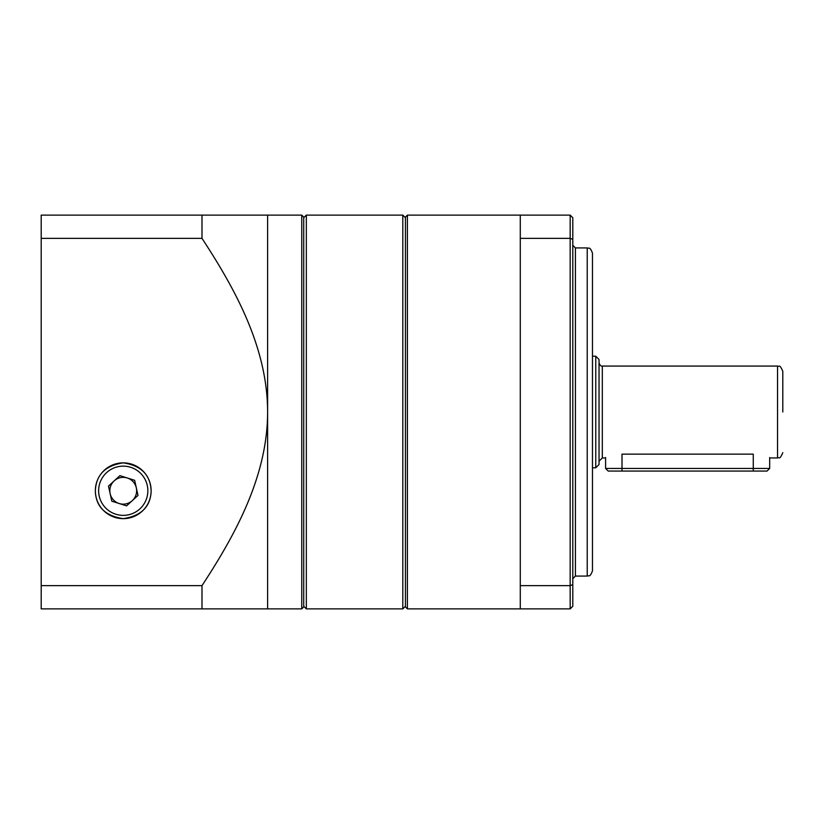 <?xml version="1.0" encoding="UTF-8"?>
<svg xmlns="http://www.w3.org/2000/svg" width="824" height="824" viewBox="0 0 824 824"><rect width="100%" height="100%" fill="white"/><g stroke="black" fill="none" stroke-linecap="round" stroke-linejoin="round"><path stroke-width="1.24" d="M575.409 576.069L587.224 576.069L587.224 247.931L575.409 247.931L575.409 576.069L572.793 578.695M405.439 606.917L405.439 217.083L407.406 215.115L407.406 608.885L405.439 606.917M587.224 247.931C588.624 248.91 589.829 245.882 592.477 253.184L592.477 570.816C589.829 578.118 588.624 575.09 587.224 576.069M570.167 215.115L572.793 217.742L572.793 606.258L570.167 608.885L570.167 215.115L407.406 215.115M572.793 239.362L570.167 238.363L520.284 238.363L520.284 215.115M572.793 584.638L570.167 585.637L520.284 585.637L520.284 238.363M570.167 608.885L520.284 608.885L520.284 585.637M405.439 606.258L402.812 608.885L402.812 215.115L306.343 215.115L306.343 608.885L303.716 606.258M782.8 412L782.8 371.315L782.8 412M592.477 467.785L595.762 467.785L595.762 356.215L599.038 359.501L599.038 464.499L599.038 362.776C599.954 365.362 601.046 366.453 602.323 366.062L602.323 457.938L604.548 457.938M769.678 468.444L767.051 471.071L608.225 471.071L605.599 468.444L622.007 468.444L622.007 454.148C599.481 458.298 599.481 458.298 622.007 454.148L753.27 454.148C775.796 458.298 775.796 458.298 753.27 454.148L753.27 468.444L769.678 468.444L769.678 457.516M622.007 471.071L622.007 468.444L753.27 468.444L753.27 471.071M151.132 490.754A27.892 27.892 0 0 0 123.24 462.861A27.892 27.892 0 0 0 95.347 490.754A27.892 27.892 0 0 0 123.24 518.646A27.892 27.892 0 0 0 151.132 490.754C150.401 474.84 141.12 465.539 123.291 462.861C105.42 465.478 96.099 474.768 95.347 490.754C95.769 506.585 105.06 515.886 123.209 518.646C141.409 515.896 150.71 506.595 151.132 490.754M301.749 215.115L303.716 217.083L303.716 606.917L301.749 608.885L301.749 215.115L267.615 215.115L267.615 608.885L301.749 608.885M267.615 215.115L41.2 215.115L41.2 608.885L267.615 608.885M201.993 215.115L201.993 238.363C235.963 290.192 267.522 348.222 267.615 412C267.563 475.829 235.829 534.004 201.993 585.637L41.2 585.637M201.993 608.885L201.993 585.637M201.993 238.363L41.2 238.363M114.186 480.866A13.4 13.4 0 0 0 119.202 503.536A13.4 13.4 0 0 0 136.321 487.859A13.4 13.4 0 0 0 114.186 480.866M99.21 496.069A24.607 24.607 0 0 0 128.554 514.784A24.607 24.607 0 0 0 147.269 485.439A24.607 24.607 0 0 0 117.925 466.724A24.607 24.607 0 0 0 99.21 496.069M126.577 505.864L111.817 501.198L108.48 486.098L119.892 475.644L134.652 480.31L137.989 495.409L126.577 505.864M770.728 457.938L777.547 457.938L777.547 366.062C778.927 367.37 779.35 363.209 782.8 371.315M520.284 608.885L407.406 608.885M575.409 247.931L572.793 245.305M402.812 608.885L306.343 608.885M405.439 217.742L402.812 215.115M303.716 217.742L306.343 215.115M595.762 467.785L599.038 464.499M777.547 457.938C778.927 456.63 779.35 460.791 782.8 452.685M592.477 356.215L595.762 356.215M602.323 366.062L777.547 366.062M602.323 457.938L599.038 461.224M605.599 468.444L605.599 457.516"/></g></svg>
